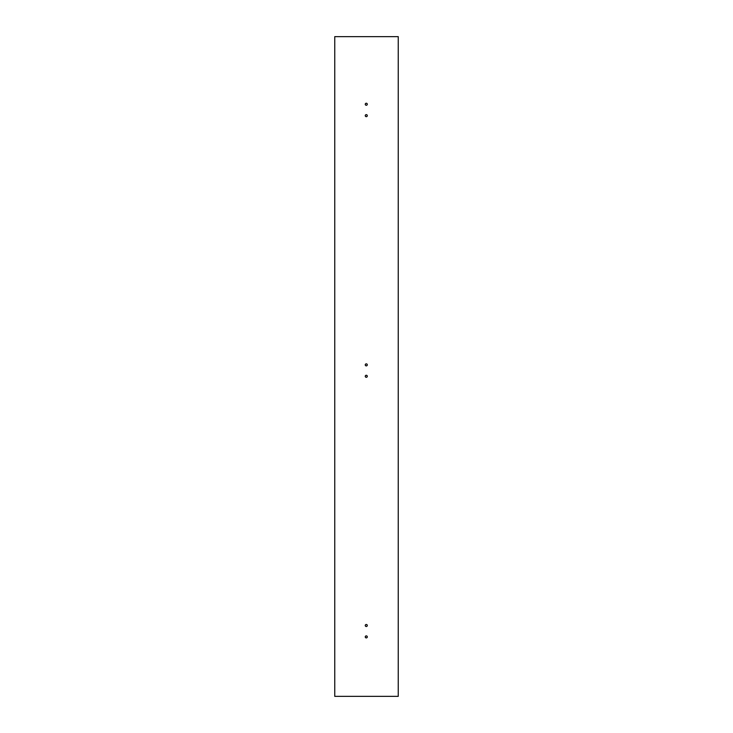 <?xml version="1.0" encoding="UTF-8"?>
<svg xmlns="http://www.w3.org/2000/svg" width="733" height="733" viewBox="0 0 733 733"><rect width="100%" height="100%" fill="white"/><g stroke="black" fill="none" stroke-linecap="round" stroke-linejoin="round"><path stroke-width="1.1" d="M367.297 104.251A1.017 1.017 0 0 1 366.28 105.268A1.017 1.017 0 0 1 365.254 104.251A1.017 1.017 0 0 1 366.28 103.234A1.017 1.017 0 0 1 367.297 104.251M367.297 115.649A1.017 1.017 0 0 1 366.28 116.666A1.017 1.017 0 0 1 365.254 115.649A1.017 1.017 0 0 1 366.28 114.632A1.017 1.017 0 0 1 367.297 115.649M367.297 364.869A1.017 1.017 0 0 1 366.28 365.886A1.017 1.017 0 0 1 365.254 364.869A1.017 1.017 0 0 1 366.28 363.852A1.017 1.017 0 0 1 367.297 364.869M367.297 376.276A1.017 1.017 0 0 1 366.28 377.293A1.017 1.017 0 0 1 365.254 376.276A1.017 1.017 0 0 1 366.28 375.259A1.017 1.017 0 0 1 367.297 376.276M367.297 625.496A1.017 1.017 0 0 1 366.28 626.513A1.017 1.017 0 0 1 365.254 625.496A1.017 1.017 0 0 1 366.28 624.479A1.017 1.017 0 0 1 367.297 625.496M367.297 636.895A1.017 1.017 0 0 1 366.28 637.912A1.017 1.017 0 0 1 365.254 636.895A1.017 1.017 0 0 1 366.28 635.878A1.017 1.017 0 0 1 367.297 636.895M398.248 696.35L398.248 36.65L334.752 36.65L334.752 696.35L398.248 696.35M367.242 636.821A0.971 0.971 0 0 1 366.353 637.866A0.971 0.971 0 0 1 365.309 636.977A0.971 0.971 0 0 1 366.198 635.923A0.971 0.971 0 0 1 367.242 636.821M365.501 364.283A0.971 0.971 0 0 1 366.866 364.099A0.971 0.971 0 0 1 367.05 365.465A0.971 0.971 0 0 1 365.685 365.639A0.971 0.971 0 0 1 365.501 364.283M367.242 625.606A0.971 0.971 0 0 1 366.17 626.458A0.971 0.971 0 0 1 365.309 625.386A0.971 0.971 0 0 1 366.381 624.525A0.971 0.971 0 0 1 367.242 625.606M366.207 116.62A0.971 0.971 0 0 1 365.309 115.576A0.971 0.971 0 0 1 366.353 114.678A0.971 0.971 0 0 1 367.242 115.722A0.971 0.971 0 0 1 366.207 116.62M366.866 375.498A0.971 0.971 0 0 1 367.05 376.863A0.971 0.971 0 0 1 365.685 377.046A0.971 0.971 0 0 1 365.501 375.681A0.971 0.971 0 0 1 366.866 375.498M367.151 104.682A0.971 0.971 0 0 1 365.84 105.121A0.971 0.971 0 0 1 365.41 103.82A0.971 0.971 0 0 1 366.711 103.38A0.971 0.971 0 0 1 367.151 104.682"/></g></svg>
